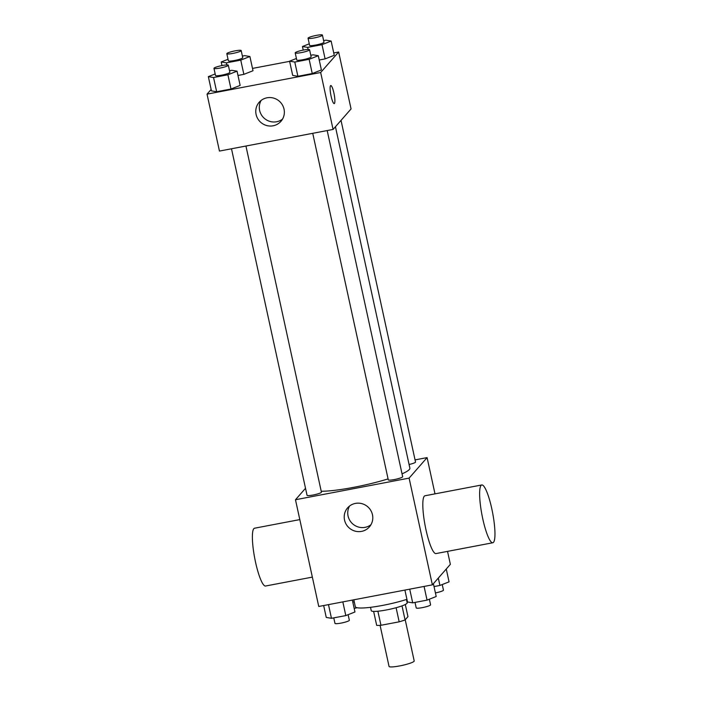<?xml version="1.0" encoding="UTF-8"?>
<svg xmlns="http://www.w3.org/2000/svg" width="702" height="702" viewBox="0 0 702 702"><rect width="100%" height="100%" fill="white"/><g stroke="black" fill="none" stroke-linecap="round" stroke-linejoin="round"><path stroke-width="1.05" d="M380.089 625.35L389.048 666.426A12.873 1.808 -12.3 0 0 400.824 665.698A12.873 1.808 -12.3 0 0 414.048 661.319A12.873 1.808 -12.3 0 0 414.198 660.942L405.221 619.769M396.103 607.721L399.175 621.823L380.958 625.289A17.48 2.448 -12.3 0 1 376.667 625.342L373.631 611.398M405.308 604.492L407.959 616.646L405.072 619.927A17.48 2.448 -12.3 0 1 399.175 621.823M402.009 605.879L405.072 619.927M406.449 599.49L407.178 602.842A18.392 2.58 167.7 0 1 389.759 609.275A18.392 2.58 167.7 0 1 371.244 610.679L370.516 607.327M377.887 611.223L380.958 625.289M353.817 599.806L355.317 606.695A33.099 4.642 -12.3 0 0 373.552 606.923A33.099 4.642 -12.3 0 0 406.923 599.341M447.534 551.377L450.359 564.347L432.371 584.854L318.752 606.475L295.481 499.745L305.519 488.294M415.049 459.898L427.088 457.607L434.994 493.866M402.035 473.859A49.719 6.967 -12.3 0 0 409.292 469.541A49.719 6.967 -12.3 0 0 409.863 468.085L335.442 126.746M321.218 491.268A49.719 6.967 -12.3 0 0 388.083 478.896M427.088 457.607L409.099 478.115L295.481 499.745M231.493 148.78L307.046 495.305A7.353 1.027 -12.3 0 0 313.776 494.884A7.353 1.027 -12.3 0 0 321.332 492.383A7.353 1.027 -12.3 0 0 321.419 492.172L245.946 146.025M409.082 464.505A7.353 1.027 -12.3 0 0 415.435 462.258A7.353 1.027 -12.3 0 0 415.523 462.048L341.023 120.384M327.185 130.563L402.658 476.711A7.353 1.027 167.7 0 1 395.691 479.282A7.353 1.027 167.7 0 1 388.285 479.843L312.732 133.31M409.099 478.115L432.371 584.854M372.464 514.733A14.461 14.066 41.3 0 1 349.219 527.965A14.461 14.066 41.3 0 1 361.969 503.676A14.461 14.066 41.3 0 1 372.464 514.733M492.795 542.76L435.986 553.58A29.423 5.432 -100.8 0 1 425.552 527.755A29.423 5.432 -100.8 0 1 424.28 496.209A29.423 5.432 -100.8 0 1 424.982 495.77L481.791 484.959A29.423 5.432 -100.8 0 1 492.628 512.846A29.423 5.432 -100.8 0 1 492.795 542.76A29.423 5.432 -100.8 0 1 482.371 516.935A29.423 5.432 -100.8 0 1 481.089 485.398A29.423 5.432 -100.8 0 1 481.791 484.959M299.807 519.594L254.545 528.211A29.423 5.432 79.2 0 0 254.712 558.134A29.423 5.432 79.2 0 0 265.549 586.021L312.346 577.114M370.946 524.727A14.461 14.066 41.3 0 1 349.596 506.002M333.74 52.948L338.654 52.009L351.061 108.933L333.081 129.44L219.454 151.07L207.037 94.138L211.144 89.47M252.501 68.41L289.619 61.346M229.528 70.735L231.835 70.297L237.048 71.174L240.145 85.407L231.002 89.014L216.655 91.743L211.442 90.865L208.345 76.641L215.172 73.938M334.249 55.282L325.105 58.889L319.226 60.012L325.105 58.889L334.249 55.282L331.142 41.049L322.007 44.656L307.651 47.394L302.448 46.516L309.275 43.822M338.654 52.009L320.665 72.517L207.037 94.138M253.01 70.744L243.866 74.359L237.978 75.474L243.866 74.359L253.01 70.744L249.903 56.511L240.76 60.126L226.413 62.855L221.2 61.978L228.036 59.284M310.775 55.274L313.074 54.835L318.287 55.712L321.393 69.946L312.25 73.552L297.894 76.281L292.69 75.404L289.584 61.171L296.419 58.477M320.665 72.517L333.081 129.44M284.029 109.135A14.461 14.066 41.3 0 1 260.784 122.367A14.461 14.066 41.3 0 1 273.534 98.078A14.461 14.066 41.3 0 1 284.029 109.135M330.554 85.679A9.196 1.694 -100.8 0 1 330.774 85.539A9.196 1.694 -100.8 0 1 334.161 94.252A9.196 1.694 -100.8 0 1 334.213 103.598A9.196 1.694 -100.8 0 1 330.958 95.533A9.196 1.694 -100.8 0 1 330.554 85.679M330.774 85.539A9.196 1.694 -100.8 0 1 334.152 94.252A9.196 1.694 -100.8 0 1 334.213 103.606M282.511 119.129A14.461 14.066 41.3 0 1 261.162 100.404M318.287 55.712L309.143 59.319L294.796 62.048L289.584 61.171M295.2 52.896L296.753 60.012A7.353 1.027 -12.3 0 0 303.483 59.591A7.353 1.027 -12.3 0 0 311.039 57.09A7.353 1.027 -12.3 0 0 311.126 56.88L309.573 49.763A7.353 1.027 -12.3 0 0 302.167 50.316A7.353 1.027 -12.3 0 0 295.2 52.896A7.353 1.027 -12.3 0 0 301.93 52.474A7.353 1.027 -12.3 0 0 309.485 49.974A7.353 1.027 -12.3 0 0 309.573 49.763M321.393 69.946L312.25 73.552L297.894 76.281L292.69 75.404M309.143 59.319L312.25 73.552M294.796 62.048L297.894 76.281M237.048 71.174L227.904 74.781L213.548 77.518L208.345 76.641M213.952 68.357L215.505 75.474A7.353 1.027 -12.3 0 0 222.236 75.053A7.353 1.027 -12.3 0 0 229.791 72.552A7.353 1.027 -12.3 0 0 229.879 72.341L228.325 65.225A7.353 1.027 -12.3 0 0 220.919 65.786A7.353 1.027 -12.3 0 0 213.952 68.357A7.353 1.027 -12.3 0 0 220.691 67.936A7.353 1.027 -12.3 0 0 228.247 65.435A7.353 1.027 -12.3 0 0 228.325 65.225M240.145 85.407L231.002 89.014L216.655 91.743L211.442 90.865M227.904 74.781L231.002 89.014M213.548 77.518L216.655 91.743M323.631 40.611L325.939 40.172L331.142 41.049M308.055 38.233L309.608 45.349A7.353 1.027 -12.3 0 0 316.339 44.928A7.353 1.027 -12.3 0 0 323.894 42.427A7.353 1.027 -12.3 0 0 323.982 42.217L322.429 35.1A7.353 1.027 -12.3 0 0 315.022 35.662A7.353 1.027 -12.3 0 0 308.055 38.233A7.353 1.027 -12.3 0 0 314.794 37.82A7.353 1.027 -12.3 0 0 322.35 35.319A7.353 1.027 -12.3 0 0 322.429 35.1M302.448 46.516L303.229 50.096M322.007 44.656L325.105 58.889M307.651 47.394L308.108 49.465M242.392 56.081L244.7 55.642L249.903 56.511M226.816 53.694L228.369 60.811A7.353 1.027 -12.3 0 0 235.1 60.398A7.353 1.027 -12.3 0 0 242.655 57.897A7.353 1.027 -12.3 0 0 242.743 57.678L241.19 50.562A7.353 1.027 -12.3 0 0 233.784 51.123A7.353 1.027 -12.3 0 0 226.816 53.694A7.353 1.027 -12.3 0 0 233.547 53.282A7.353 1.027 -12.3 0 0 241.102 50.781A7.353 1.027 -12.3 0 0 241.19 50.562M221.2 61.978L221.981 65.567M240.76 60.126L243.866 74.359M226.413 62.855L226.86 64.926M433.406 583.678L436.196 596.507L427.053 600.122L412.706 602.851L407.502 601.974L404.905 590.075M424.069 586.433L427.053 600.122M409.722 589.162L412.706 602.851M415.014 602.413L416.216 607.923A7.353 1.027 -12.3 0 0 422.946 607.511A7.353 1.027 -12.3 0 0 430.502 605.01A7.353 1.027 -12.3 0 0 430.589 604.791L429.37 599.21M352.36 600.078L354.958 611.977L345.814 615.584L331.467 618.313L326.255 617.435L323.666 605.545M342.83 601.895L345.814 615.584M328.483 604.624L331.467 618.313M333.766 617.874L334.968 623.385A7.353 1.027 -12.3 0 0 341.707 622.972A7.353 1.027 -12.3 0 0 349.263 620.471A7.353 1.027 -12.3 0 0 349.342 620.252L348.131 614.671M446.261 569.024L449.061 581.853L439.917 585.459L434.038 586.582M438.311 578.088L439.917 585.459M435.415 592.927A7.353 1.027 -12.3 0 0 443.366 590.347A7.353 1.027 -12.3 0 0 443.445 590.128L442.234 584.547M354.247 601.763L352.79 602.044M354.177 608.388A7.353 1.027 -12.3 0 0 357.099 607.73"/></g></svg>
